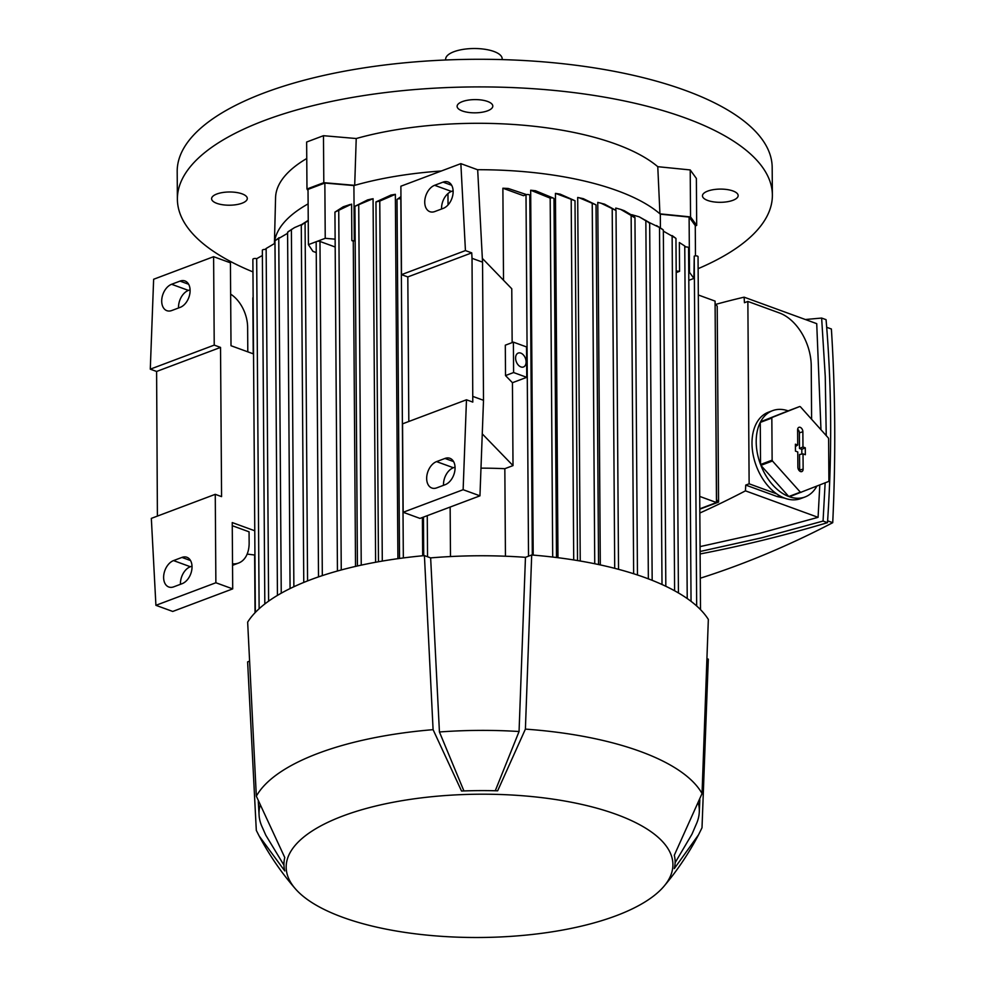 <?xml version="1.0" encoding="UTF-8"?>
<svg xmlns="http://www.w3.org/2000/svg" width="985" height="985" viewBox="0 0 985 985"><rect width="100%" height="100%" fill="white"/><g stroke="black" fill="none" stroke-linecap="round" stroke-linejoin="round"><path stroke-width="1.48" d="M698.119 268.671A297.495 110.221 179.6 0 0 772.375 195.079L772.178 167.45A297.495 110.221 179.6 0 0 685.117 90.337A297.495 110.221 179.6 0 0 360.535 68.421A297.495 110.221 179.6 0 0 177.189 171.599L177.386 199.229A297.495 110.221 179.6 0 0 252.96 271.897M772.375 195.079A297.495 110.221 179.6 0 0 685.314 117.966A297.495 110.221 179.6 0 0 360.719 96.05A297.495 110.221 179.6 0 0 177.386 199.229M474.967 99.596A17.853 6.612 -0.4 0 1 492.808 106.097A17.853 6.612 -0.4 0 1 474.955 112.832A17.853 6.612 -0.4 0 1 457.114 106.343A17.853 6.612 -0.4 0 1 474.967 99.596M211.603 198.711A17.853 6.612 -0.4 0 1 229.431 191.989A17.853 6.612 -0.4 0 1 247.297 198.477A17.853 6.612 -0.4 0 1 247.297 198.502A17.853 6.612 -0.4 0 1 229.468 205.212A17.853 6.612 -0.4 0 1 211.603 198.724A17.853 6.612 -0.4 0 1 211.603 198.711M738.159 195.596A17.853 6.612 -0.4 0 1 720.33 202.319A17.853 6.612 -0.4 0 1 702.465 195.83A17.853 6.612 -0.4 0 1 702.465 195.806A17.853 6.612 -0.4 0 1 720.294 189.095A17.853 6.612 -0.4 0 1 738.159 195.584A17.853 6.612 -0.4 0 1 738.159 195.596M323.806 182.668L306.975 188.997L306.643 142.025L323.474 135.696L356.225 138.528L354.698 185.34L323.806 182.668L323.474 135.696M695.262 225.959L696.691 225.393L690.547 216.922L659.938 213.844L657.771 166.687A199.327 73.85 179.6 0 0 356.225 138.528L356.225 138.528M657.771 166.687L690.214 169.937L696.37 178.42L696.691 225.393M306.754 158.499A199.327 73.85 179.6 0 0 275.578 197.431L274.421 243.504A200.817 74.404 179.6 0 1 308.12 203.87M660.418 227.867L660.319 214.176L689.106 217.069L695.262 225.553L695.472 255.878M689.106 217.069L689.488 272.328L693.896 278.41L688.811 280.319M700.507 609.629L698.045 256.679A2.229 0.825 179.6 0 0 697.392 256.1A2.229 0.825 179.6 0 0 694.228 256.125L693.896 278.41M676.178 270.998L679.564 271.331L676.19 272.599M687.222 598.548L684.76 246.004L679.367 242.519L679.564 271.331M688.749 272.254L689.488 272.328M371.739 198.945L367.553 199.918L354.92 206.296L373.069 198.675L375.617 562.263M397.903 558.68L395.354 194.328L379.767 201.088L375.962 201.913L390.996 195.079A200.817 74.404 -0.4 0 1 395.034 194.377M422.405 517.494L422.676 555.774M447.953 193.577L448.04 204.942M450.145 507.053L450.49 556.55M505.44 556.217L504.837 468.688L513.013 465.61L512.434 382.709L526.741 377.329L526.532 346.929L513.394 342.14L505.305 345.181L505.514 375.581L513.604 372.539L513.394 342.14M480.988 468.146A200.817 74.404 -0.4 0 1 504.837 468.688M503.52 280.245L502.879 188.221A200.817 74.404 -0.4 0 1 508.346 188.504L526.519 194.611M533.205 555.109L530.669 190.228A200.817 74.404 -0.4 0 1 535.52 190.745L553.41 198.133M557.978 557.695L555.429 193.38L560.194 194.143L575.006 200.743L555.638 193.405M555.848 193.442A200.817 74.404 -0.4 0 1 559.788 194.082L560.194 194.143M580.239 561.019L577.702 197.468L583.305 198.662L596.036 204.88L579.118 197.739M600.308 564.91L597.772 202.381L604.581 204.166L616.019 210.458L600.715 203.058M615.797 210.064L615.785 208.069L620.685 209.399L631.139 215.493L633.65 573.738M631.804 214.693L639.228 216.835L649.004 222.339M477.491 169.715A200.817 74.404 179.6 0 1 659.938 213.844L659.938 213.844A200.817 74.404 -0.4 0 1 660.319 214.176M441.329 170.996A200.817 74.404 179.6 0 0 354.698 185.34L354.698 185.34A200.817 74.404 -0.4 0 0 353.91 185.562L354.292 240.832A200.817 74.404 179.6 0 0 353.258 241.128L355.523 566.412M620.685 209.399L624.268 210.704L634.303 216.651L634.315 217.5L631.139 215.493M353.258 241.128L351.854 240.623L351.608 204.129L334.937 212.107L343.223 206.788L350.167 204.511M335.183 247.013L319.977 241.46A2.229 0.825 179.6 0 0 316.825 241.485A2.229 0.825 179.6 0 0 316.173 242.076L318.512 576.89M316.247 252.579L312.947 251.372L308.403 244.649L325.235 238.321L335.122 239.17M308.243 220.578L305.067 222.807L307.566 580.904M305.215 222.327L301.767 224.986M301.915 224.383L308.231 220.345M253.145 297.482A2.229 0.825 179.6 0 0 252.837 297.889L253.231 353.824M262.379 255.484L256.679 258.698A2.229 0.825 179.6 0 0 253.527 258.723A2.229 0.825 179.6 0 0 252.874 259.314L255.337 612.424M266.664 248.195L265.002 249.464A2.229 0.825 179.6 0 0 263.007 249.697A2.229 0.825 179.6 0 0 262.342 250.288L264.817 603.965M274.987 243.27L266.147 248.479L268.609 601.145M287.595 233.297L275.554 240.328M279.174 237.656L275.197 240.648M288.236 231.623L294.515 227.609L291.388 229.653L293.875 586.752M291.683 229.333L287.94 232.066M301.792 224.481L294.515 227.609M397.583 199.069L400.957 196.631M400.969 199.056L400.833 199.007A2.229 0.825 179.6 0 0 397.669 199.019A2.229 0.825 179.6 0 0 397.017 199.61A2.229 0.825 179.6 0 0 397.066 199.77M532.319 555.035L529.807 195.313A2.229 0.825 179.6 0 0 529.154 194.734A2.229 0.825 179.6 0 0 526.002 194.759L523.491 195.707L502.879 188.221M512.151 342.608L511.769 288.765L482.342 258.378M553.952 198.847A2.229 0.825 179.6 0 0 553.989 198.687A2.229 0.825 179.6 0 0 553.336 198.108A2.229 0.825 179.6 0 0 550.184 198.12L530.669 190.228M634.303 216.651L634.315 217.5M648.352 578.848L645.852 220.788L639.228 216.835M649.177 222.942L645.68 220.32M662.006 584.499L659.519 227.486L649.213 222.511M662.991 229.862L659.199 227.166M662.671 229.419L656.515 225.565M308.403 244.649L308.022 189.391L324.853 183.05L353.91 185.562M324.853 183.05L325.235 238.321M349.737 204.646L348.936 204.88M351.854 240.623L354.292 240.832M715.196 303.811L717.203 306.175L718.57 502.104L716.563 499.74L715.073 301.102L698.303 294.983M699.806 508.814L716.477 502.535L699.719 496.415M716.477 502.535L715.085 303.848M691.051 601.33L688.577 247.777A2.229 0.825 179.6 0 0 687.924 247.198A2.229 0.825 179.6 0 0 685.929 246.976L684.23 245.733M675.291 237.914L663.348 231.143M718.57 502.104L699.806 509.171M699.83 513.025A1217.374 801.864 -70 0 0 745.46 490.85A1452.456 956.718 -70 0 0 745.731 485.088L749.129 483.807L747.861 301.435L779.394 312.947A44.62 29.218 -110.6 0 1 811.234 365.891L811.603 419.278M820.973 429.743L816.725 323.659L744.118 297.175A1452.456 956.718 -70 0 1 744.451 302.715L747.861 301.435M744.118 297.175A1217.374 801.864 -70 0 0 715.676 304.39M784.553 498.102L777.276 496.588L745.731 485.088M745.46 490.85L818.079 517.334L819.803 484.952M772.154 417.443L760.58 421.789A46.11 30.203 -110.6 0 1 772.56 410.659L768.349 412.235A46.11 30.203 -110.6 0 0 751.998 443.509A46.11 30.203 -110.6 0 0 776.66 493.854A46.11 30.203 69.4 0 0 800.83 498.558L805.041 496.969A46.11 30.203 -110.6 0 1 789.416 496.76L828.582 481.48A46.11 30.203 69.4 0 0 828.902 480.852L828.619 438.768A46.11 30.203 69.4 0 0 828.287 437.906L800.399 406.756A46.11 30.203 69.4 0 0 799.746 406.51L772.154 417.443A46.11 30.203 69.4 0 0 771.834 418.059L772.129 460.143A46.11 30.203 69.4 0 0 772.462 461.005L800.349 492.168A46.11 30.203 69.4 0 0 800.99 492.401M816.861 486.122A46.11 30.203 -110.6 0 1 805.041 496.969M800.349 492.168L788.776 496.526A46.11 30.203 -110.6 0 1 760.888 465.363L772.462 461.005M772.129 460.143L760.555 464.501A46.11 30.203 -110.6 0 1 756.197 441.92A46.11 30.203 -110.6 0 1 760.26 422.417L771.834 418.059M760.888 465.363L788.776 496.526M772.56 410.659A46.11 30.203 -110.6 0 1 788.172 410.868L799.746 406.51M788.172 410.868L760.58 421.789M760.26 422.417L760.555 464.501M797.616 429.854A3.718 2.438 -110.6 0 1 798.724 427.416A3.718 2.438 -110.6 0 1 801.445 428.192A3.718 2.438 -110.6 0 1 802.874 431.762L802.972 446.968L805.287 447.806L805.336 454.713L803.021 453.876L803.132 469.069A3.718 2.438 -110.6 0 1 801.593 471.655A3.718 2.438 -110.6 0 1 797.875 467.149L797.764 451.955L795.449 451.105L795.4 444.198L797.715 445.048L797.616 429.854M801.839 454.085L801.802 449.308L799.488 448.471L799.377 432.834A3.251 2.13 69.4 0 0 797.641 429.288M797.715 445.048L795.424 446.464M799.549 470.965A3.251 2.13 69.4 0 0 799.648 470.14L799.537 454.504L803.021 453.876M805.287 447.806L801.802 449.308M802.972 446.968L799.488 448.471M776.66 493.854L749.129 483.807M826.243 435.629L825.258 376.541L821.638 318.056L805.361 319.509M700.101 551.489L761.676 537.81L823.054 521.065L825.147 482.847M700.064 546.601L759.164 533.451L818.079 517.334M821.638 318.056L826.07 319.669C831.697 386.354 832.165 454.023 827.486 522.678C785.168 535.298 742.715 545.727 700.113 553.964M827.609 520.819L832.731 522.69A1217.374 801.864 110 0 1 700.286 578.207M826.686 327.291L831.389 329.002A1452.456 956.718 110 0 1 834.714 424.843A1452.456 956.718 110 0 1 832.731 522.69M823.054 521.065L827.486 522.678M157.403 516.103L156.603 371.468L150.286 369.166L153.635 279.26L213.61 256.691L230.428 262.823L231.007 345.723L253.539 353.935M213.61 256.691L214.225 345.107L220.529 347.41L221.576 496.625L215.259 494.322L215.875 582.751L232.706 588.882L232.238 522.567L254.77 530.78M232.263 525.694L249.057 531.826L249.143 542.87A29.747 19.478 -110.6 0 1 238.592 563.051A29.747 19.478 -110.6 0 1 232.534 563.814M254.943 555.06L247.149 554.075M230.65 294.146A29.747 19.478 -110.6 0 1 247.629 327.34L247.801 351.854M192.013 566.104L190.351 566.732A14.135 9.308 -70 0 0 180.464 584.302M190.08 289.787L188.418 290.403A14.135 9.308 -70 0 0 178.544 307.985M215.875 582.751L155.913 605.319L172.732 611.451L232.706 588.882M173.717 586.838A14.135 9.308 110 0 1 168.78 586.986A14.135 9.308 110 0 1 163.929 574.009A14.135 9.308 110 0 1 173.532 560.588L181.942 557.424A14.135 9.308 110 0 1 186.879 557.276A14.135 9.308 110 0 1 191.73 570.253A14.135 9.308 110 0 1 182.126 583.674L173.717 586.838M171.784 310.521A14.135 9.308 110 0 1 166.847 310.669A14.135 9.308 110 0 1 162.008 297.692A14.135 9.308 110 0 1 171.599 284.271L180.021 281.107A14.135 9.308 110 0 1 184.946 280.947A14.135 9.308 110 0 1 189.797 293.936A14.135 9.308 110 0 1 180.206 307.357L171.784 310.521M156.603 371.468L220.529 347.41M215.259 494.322L151.333 518.381L155.913 605.319M150.286 369.166L214.225 345.107M526.741 377.329L513.604 372.539M505.514 375.581L512.434 382.709M520.905 366.925A7.437 4.876 -110.6 0 1 515.783 359.919A7.437 4.876 -110.6 0 1 518.233 353.061A7.437 4.876 -110.6 0 1 520.806 353.11A7.437 4.876 -110.6 0 1 525.928 360.128A7.437 4.876 -110.6 0 1 523.478 366.986A7.437 4.876 -110.6 0 1 520.905 366.925M513.013 465.61L482.256 433.868M403.16 512.274L463.135 489.705L466.471 399.787L402.545 423.846L403.16 512.274L419.979 518.405L479.954 495.837L483.512 400.304L482.539 262.145L477.676 169.777L460.857 163.645L400.883 186.214L401.498 274.643L465.437 250.584L460.857 163.645M408.824 421.494L407.815 276.933L401.498 274.643M455.045 467.124L453.383 467.74A14.135 9.308 -70 0 0 443.509 485.322M453.125 190.794L451.462 191.422A14.135 9.308 -70 0 0 441.575 208.992M436.749 487.858A14.135 9.308 110 0 1 431.812 488.006A14.135 9.308 110 0 1 426.973 475.029A14.135 9.308 110 0 1 436.564 461.608L444.986 458.444A14.135 9.308 110 0 1 449.911 458.296A14.135 9.308 110 0 1 454.762 471.273A14.135 9.308 110 0 1 445.171 484.694L436.749 487.858M434.816 211.541A14.135 9.308 110 0 1 429.891 211.689A14.135 9.308 110 0 1 425.04 198.711A14.135 9.308 110 0 1 434.631 185.291L443.053 182.126A14.135 9.308 110 0 1 447.99 181.966A14.135 9.308 110 0 1 452.829 194.956A14.135 9.308 110 0 1 443.238 208.377L434.816 211.541M465.437 250.584L471.741 252.874L472.024 258.316L482.539 262.145M463.135 489.705L479.954 495.837M472.024 258.316L472.788 402.089L466.471 399.787M472.997 396.475L483.512 400.304M407.815 276.933L471.741 252.874M706.934 658.657L708.301 659.162L702.009 827.757L698.513 834.837L674.282 868.622A195.596 72.471 179.6 0 0 674.294 855.251L702.046 793.553A227.584 84.328 179.6 0 0 525.399 729.122L497.647 790.82A195.596 72.471 179.6 0 0 461.534 791.029L433.092 729.663A227.584 84.328 179.6 0 0 318.303 753.291A227.584 84.328 179.6 0 0 256.334 796.188L284.776 857.541A195.596 72.471 179.6 0 0 284.763 870.925L259.203 836.08L256.309 830.38L247.617 661.883L249.587 661.144M433.092 729.663L424.412 555.614A236.511 87.628 179.6 0 0 310.792 579.673A236.511 87.628 179.6 0 0 247.654 622.138L256.334 796.188M424.412 555.614L430.642 557.892A229.074 84.87 179.6 0 1 525.461 557.325L531.691 554.986L525.399 729.122M702.046 793.553L708.338 619.417A236.511 87.628 179.6 0 0 531.691 554.986M675.107 862.712L691.962 834.196L696.875 822.783A220.148 81.57 179.6 0 0 699.288 812.009A220.148 81.57 179.6 0 0 698.463 803.477M525.461 557.325L519.058 731.51A220.148 81.57 179.6 0 0 439.433 731.978L430.642 557.892M519.058 731.51L495.258 790.758M463.923 790.943L439.433 731.978M259.942 805.853A220.148 81.57 179.6 0 0 259.08 815.075A220.148 81.57 179.6 0 0 261.641 825.824L265.815 835.243L283.951 865.15M342.854 815.999A193.38 71.646 179.6 0 0 295.352 888.778A193.38 71.646 179.6 0 0 616.241 915.705A193.38 71.646 179.6 0 0 664.038 886.204A193.38 71.646 179.6 0 0 579.783 803.982A193.38 71.646 179.6 0 0 342.854 815.999M306.975 188.997L308.034 190.573M690.547 216.922L690.214 169.937M502.178 59.605L502.178 58.792A28.257 10.466 179.6 0 0 484.706 49.25A28.257 10.466 179.6 0 0 453.937 51.712A28.257 10.466 179.6 0 0 445.651 59.186L445.663 59.999M694.228 256.125L696.678 605.972M338.741 210.531L341.253 569.97M319.977 241.46L322.317 575.609M256.679 258.698L259.129 608.742M278.755 237.902L281.242 593.192M358.725 205.102L361.236 565.144M379.767 201.088L382.291 561.081M400.833 199.007L403.333 557.941M427.256 515.672L427.552 556.759M526.002 194.759L528.526 556.18M550.184 198.12L552.696 557.054M571.202 199.955L573.713 559.936M592.231 203.723L594.743 563.74M612.202 208.918L614.714 568.32M672.127 235.575L674.614 590.766M802.874 431.762L799.377 432.834M803.132 469.069L799.648 470.14M777.276 496.588L779.578 495.726M173.532 560.588L190.351 566.732M181.942 557.424L190.561 560.563M171.599 284.271L188.418 290.403M180.021 281.107L188.627 284.246M436.564 461.608L453.383 467.74M444.986 458.444L453.592 461.583M434.631 185.291L451.462 191.422M443.053 182.126L451.659 185.266M334.937 212.107L337.436 571.017M301.275 225.073L303.762 582.431M254.635 555.023L255.041 612.732M274.963 240.808L277.438 595.396M287.583 232.214L290.07 588.562M354.92 206.296L357.432 565.981M375.962 201.913L378.474 561.745M397.017 199.61L399.528 558.446M423.452 517.1L423.722 555.675M553.989 198.687L556.5 557.51M575.006 200.743L577.518 560.563M596.036 204.88L598.548 564.528M616.019 210.458L618.531 569.318M634.956 217.476L637.455 574.981M649.669 223.029L652.168 580.325M663.336 229.998L665.823 586.272M672.767 236.031L675.562 238.124M675.956 238.444L678.431 592.933M395.194 194.353L390.639 195.141M238.592 563.051L232.534 565.328M699.288 812.009L699.842 799.758M259.08 815.075L258.279 801.482M295.352 888.778C281.328 872.575 269.274 855.017 259.203 836.08M698.513 834.837C688.884 853.219 677.397 870.346 664.038 886.204"/></g></svg>
